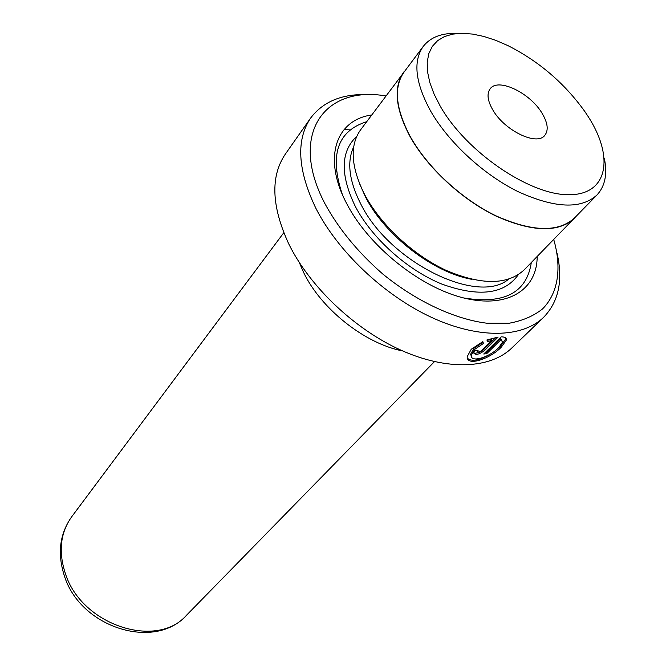 <?xml version="1.0" encoding="UTF-8"?>
<svg xmlns="http://www.w3.org/2000/svg" width="666" height="666" viewBox="0 0 666 666"><rect width="100%" height="100%" fill="white"/><g stroke="black" fill="none" stroke-linecap="round" stroke-linejoin="round"><path stroke-width="1" d="M336.238 171.137L335.356 171.528M482.609 341.741L482.775 342.332L473.934 348.31L470.646 354.204L471.378 356.402M498.776 347.577C490.268 356.751 470.612 363.386 471.253 355.344L474.558 349.459L483.399 343.481L482.858 341.625L471.237 349.259L467.182 356.676C466.616 367.058 490.9 358.441 501.515 346.911L506.318 340.118C506.693 337.953 504.986 336.863 501.19 336.846L483.741 354.012L486.696 353.671L500.949 339.693L502.564 342.083L498.776 347.577M482.775 342.332L483.399 343.481M505.719 337.97L505.694 338.986L500.899 345.787L496.436 349.675M488.095 355.294C478.096 360.706 471.203 361.68 467.415 358.216M440.293 106.252C466.108 151.781 529.337 194.938 568.498 194.73C608.058 195.23 614.51 157.226 588.145 116.525L584.756 111.422C564.468 83.15 538.786 61.18 507.717 45.513L495.596 40.276L483.816 36.439L472.585 34.083L462.129 33.3L452.68 34.124L444.43 36.588L437.595 40.668L432.351 46.337L428.854 53.496L427.214 62.038L427.53 71.795L429.828 82.576L434.099 94.147L440.293 106.252M604.337 158.4C607.558 174.017 605.086 186.23 596.927 195.038C581.002 209.465 554.678 208.316 517.948 191.592C483.449 174.567 448.534 142.308 430.669 111.13C415.284 82.859 412.803 61.297 423.226 46.429C430.669 36.996 442.349 32.667 458.266 33.433M385.88 95.962C324.775 85.198 288.295 133.675 324.792 203.421C338.586 228.746 357.9 252.264 382.725 273.976C416.125 301.257 454.387 319.106 486.729 323.201L509.115 323.235C522.46 320.804 533.608 316.034 542.549 308.916C558.408 292.965 561.854 267.732 553.762 239.602M557.092 253.455C563.211 280.336 558.724 301.615 543.639 317.299C522.444 337.912 478.937 339.344 431.46 317.349C384.032 295.354 337.654 251.365 315.726 208C297.585 169.888 295.904 139.893 310.681 117.999C323.843 100.658 344.172 92.932 371.678 94.813M310.681 117.999L285.314 154.146C270.329 176.324 271.445 206.185 288.661 243.723C309.499 286.405 354.395 329.154 400.799 350.1C447.261 371.037 490.359 368.847 511.846 347.96L543.639 317.299M299.275 262.479L303.438 272.094C320.846 308.833 364.86 343.714 402.664 350.932M364.702 194.73L364.269 194.614M486.946 339.935L487.445 341.75L491.841 340.351L481.327 350.749C479.537 352.056 478.338 352.314 477.747 351.531L478.171 350.799L474.95 350.749L473.709 352.955C475.499 355.353 479.07 354.57 484.415 350.607L498.151 337.063L486.946 339.935M371.678 114.985C335.997 119.897 322.344 157.7 346.686 203.58C368.481 245.962 419.63 287.154 463.578 297.935C507.642 308.957 537.179 289.752 537.171 256.568M366.658 121.711C337.429 130.961 329.295 155.128 342.249 194.206M359.407 183.358L365.659 197.327C385.131 235.431 433.183 272.486 471.52 279.27M406.476 68.856L360.506 129.953C349.542 145.521 350.915 167.049 364.627 194.539C380.627 224.817 413.236 255.195 446.287 270.446C481.56 285.306 507.5 285.131 524.117 269.93L577.364 215.051M542.107 113.328C530.219 92.949 498.226 77.489 490.234 88.703C486.638 93.565 487.487 100.633 492.79 109.898C504.437 130.569 536.879 146.204 544.788 135.381C548.717 130.295 547.818 122.944 542.107 113.328M423.226 46.429L404.021 72.136C393.431 87.229 395.554 108.783 410.406 136.805C427.672 167.699 461.846 199.359 495.887 215.809C532.151 231.935 558.358 232.659 574.5 217.982L596.927 195.038M403.796 71.97C393.173 87.104 395.304 108.708 410.181 136.796C427.489 167.765 461.763 199.509 495.879 216C532.234 232.176 558.508 232.9 574.691 218.19M463.461 297.91C504.07 304.653 526.689 292.882 531.302 262.57M350.183 129.895L344.089 129.537M496.037 337.396L482.775 350.366L478.771 352.589L474.916 353.296M487.337 340.418L491.217 339.219L491.841 340.351M501.956 340.226L500.324 338.561L486.088 352.555L486.696 353.671M486.088 352.555L485.098 352.68M500.324 338.561L500.949 339.693M186.713 615.051C154.828 651.132 80.461 627.605 64.444 576.098C57.176 553.687 59.615 533.882 71.753 516.691C60.323 532.708 58.217 551.731 65.443 573.751C81.793 625.499 157.151 649.591 186.713 615.051L434.448 361.646M356.718 136.405C340.551 151.432 340.076 174.758 355.286 206.377C371.969 238.37 407.351 270.146 442.016 284.149C479.054 297.419 504.487 294.255 518.323 274.667M353.713 146.753C346.736 161.705 349.034 180.677 360.622 203.688C389.086 261.963 477.713 305.486 508.566 279.237M483.807 349.475L484.415 350.607M470.646 354.204L471.253 355.344M505.694 338.986L506.318 340.118M364.668 194.647L364.219 194.514M71.753 516.691L283.766 232.734M477.356 350.799L477.747 351.531"/></g></svg>
